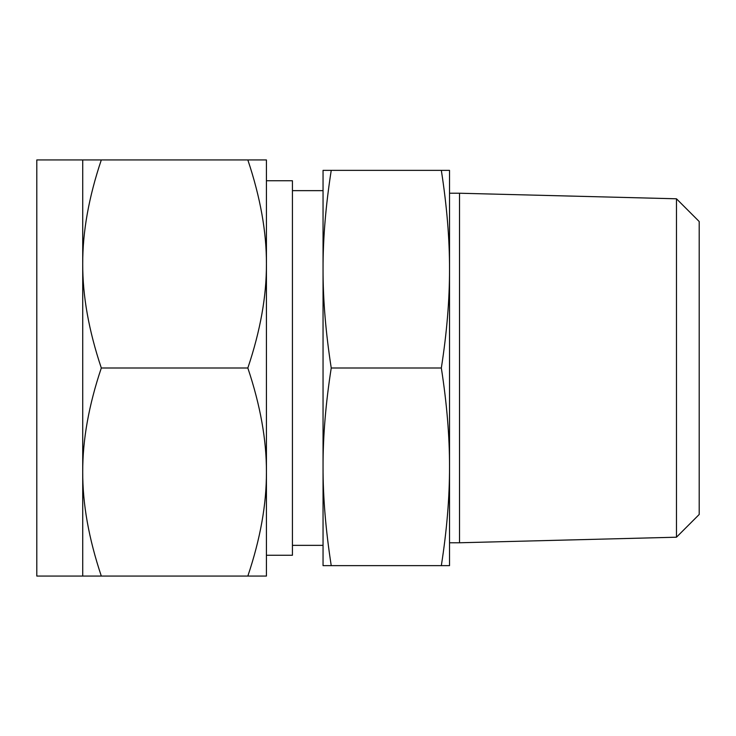 <?xml version="1.0" encoding="UTF-8"?>
<svg xmlns="http://www.w3.org/2000/svg" width="736" height="736" viewBox="0 0 736 736"><rect width="100%" height="100%" fill="white"/><g stroke="black" fill="none" stroke-linecap="round" stroke-linejoin="round"><path stroke-width="1.1" d="M331.237 170.356C325.717 205.712 322.984 238.648 323.049 269.174L323.049 170.356L449.521 170.356L449.521 269.174L449.521 193.228L459.512 193.228L459.512 542.772L449.521 542.772M449.521 466.826L449.521 368L449.521 565.644L441.333 565.644C446.853 530.288 449.576 497.352 449.521 466.826C449.586 436.522 446.853 403.576 441.333 368C446.853 332.644 449.576 299.699 449.521 269.174L449.521 368M449.521 269.174C449.586 238.878 446.853 205.933 441.333 170.356M676.467 198.794L699.2 221.527L699.2 514.473L676.467 537.206L676.467 198.794L459.512 193.228M331.237 565.644L323.049 565.644L323.049 269.174C322.984 299.478 325.717 332.424 331.237 368C325.717 403.356 322.984 436.301 323.049 466.826C322.984 497.122 325.717 530.067 331.237 565.644L441.333 565.644M331.237 368L441.333 368M323.049 269.174L323.049 368M323.049 466.826L323.049 545.358L292.431 545.358M266.423 555.257L292.431 555.257L292.431 180.743L266.423 180.743L266.423 576.067L247.839 576.067C260.36 538.844 266.561 504.169 266.423 472.034C266.57 440.128 260.369 405.444 247.839 368C260.36 330.777 266.561 296.102 266.423 263.966C266.57 232.061 260.369 197.377 247.839 159.933L101.31 159.933C88.789 197.156 82.588 231.831 82.726 263.966L82.726 159.933L101.31 159.933M82.726 159.933L36.8 159.933L36.8 576.067L82.726 576.067L82.726 263.966C82.588 295.872 88.78 330.556 101.31 368C88.789 405.223 82.588 439.898 82.726 472.034C82.588 503.939 88.78 538.623 101.31 576.067L82.726 576.067M266.423 368L266.423 472.034M247.839 159.933L266.423 159.933L266.423 263.966M247.839 576.067L101.31 576.067M247.839 368L101.31 368M676.467 537.206L459.512 542.772M323.049 190.642L292.431 190.642"/></g></svg>
